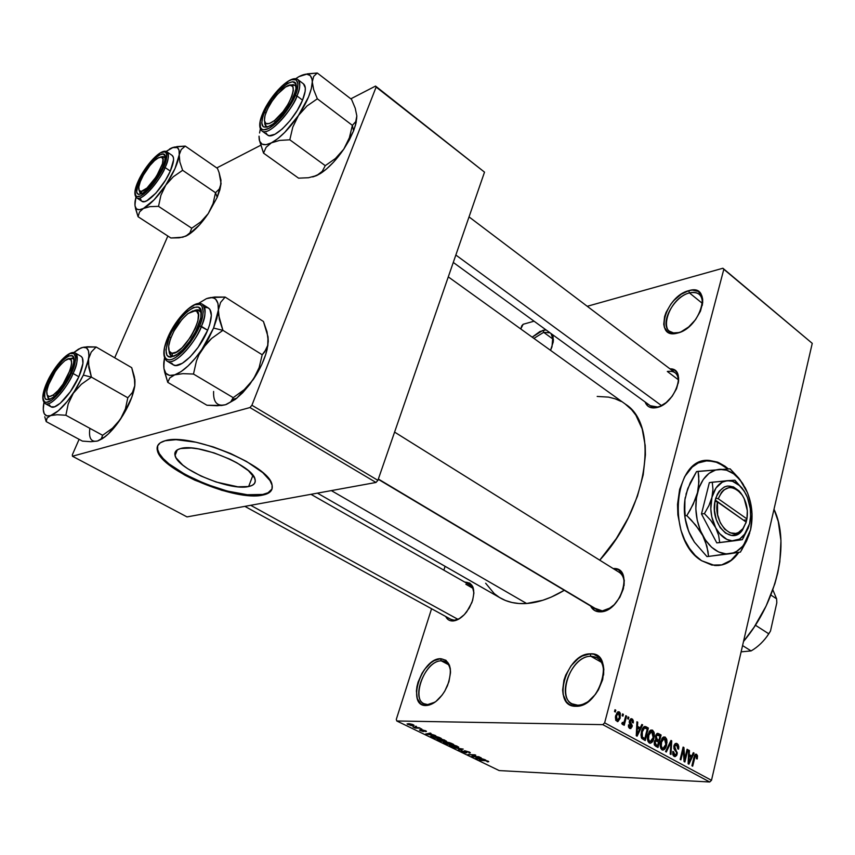 <?xml version="1.0" encoding="UTF-8"?>
<svg xmlns="http://www.w3.org/2000/svg" width="855" height="855" viewBox="0 0 855 855"><rect width="100%" height="100%" fill="white"/><g stroke="black" fill="none" stroke-linecap="round" stroke-linejoin="round"><path stroke-width="1.28" d="M590.891 656.287C568.351 655.753 554.339 705.984 577.627 705.183L575.875 706.273C550.951 707.085 565.999 653.327 590.11 653.851L590.891 656.287L601.46 662.304L590.891 656.287L597.089 657.773C602.08 660.958 604.239 666.74 603.577 675.119C604.132 663.085 599.9 656.811 590.891 656.287L590.11 653.851L593.755 654.225L599.74 657.89L603.235 664.976L603.854 669.497L602.668 679.597L598.436 689.814L595.369 694.442L587.941 701.816L579.808 705.781L575.875 706.273L572.241 705.749L569.045 704.221L566.405 701.784L563.146 694.549L562.643 690.049L563.958 680.142L565.711 675.097L571.087 665.756L578.279 658.521L582.223 656.052L590.11 653.851C615.589 651.435 600.798 707.587 575.875 706.273L577.627 705.183L572.123 703.825C555.654 696.13 571.824 655.667 590.891 656.287M689.451 292.934C667.637 297.914 656.234 338.794 678.699 332.574L677.224 333.161C653.177 339.798 665.425 296.033 688.767 290.679L689.451 292.934L702.489 303.472L689.451 292.934C693.49 291.886 696.75 292.346 699.23 294.312C701.934 296.653 702.949 300.319 702.308 305.31C702.981 295.306 698.685 291.181 689.451 292.934L688.767 290.679L692.293 290.091L698.225 291.405L701.891 295.862L702.66 299.079L702.682 302.809L700.448 311.188L695.521 319.685L688.67 326.952L680.997 331.858L677.224 333.161L670.544 333.29L667.883 332.103L664.431 327.497L663.747 324.269L664.592 316.564L666.077 312.374L670.886 304.113L674.029 300.34L681.243 294.195L688.767 290.679C713.241 282.845 701.303 328.16 677.224 333.161L678.699 332.574L673.516 332.905L669.444 331.206C659.109 324.205 673.676 296.439 689.451 292.934M543.673 332.339L533.894 338.388L543.673 332.339L553.431 339.424L543.673 332.339L550.054 332.83L543.673 332.339L543.032 330.308L543.673 332.339M532.184 337.159L543.032 330.308L545.992 329.87L539.965 331.484L532.184 337.159M441.287 660.872C423.343 660.338 409.053 705.311 427.671 704.563L425.95 705.535C406.029 706.294 421.365 658.158 440.56 658.703L441.287 660.872L448.426 664.624L441.287 660.872L445.391 661.791C448.394 663.469 450.093 666.729 450.521 671.56C449.762 664.538 446.684 660.979 441.287 660.872L440.56 658.703L445.947 660.284L449.441 665.19L450.307 668.696L450.51 672.725L448.918 681.756L444.921 690.851L442.195 694.976L435.826 701.56L429.114 705.086L423.086 705.065L420.639 703.708L417.293 698.61L416.406 691.043L416.93 686.693L418.063 682.183L422.007 673.323L424.657 669.315L430.835 662.849L434.137 660.648L440.56 658.703C450.617 660.37 452.904 669.412 447.432 685.817L444.643 691.321C438.872 700.384 432.641 705.119 425.95 705.535L427.671 704.563L424.037 703.718C410.325 697.969 425.683 660.252 441.287 660.872M707.619 460.556L717.879 462.555L727.594 468.807L724.997 466.199L718.414 462.48L708.154 460.482L698.214 462.972L692.197 467.097L684.695 476.609L679.639 489.413L677.523 504.375L677.865 514.892L680.986 530.399L684.684 539.943L689.483 548.386L695.211 555.397L701.602 560.709L714.695 565.486C724.313 566.01 732.35 561.649 738.806 552.383L731.559 560.249L722.165 564.888L711.884 565.08L701.602 560.709C665.767 539.9 673.366 455.576 709.714 460.492L717.495 462.117L724.463 466.274L714.748 461.476L704.851 460.792M248.634 486.538C230.102 491.283 177.519 469.32 175.04 455.501C174.185 452.081 176.034 449.773 180.587 448.544L191.392 447.999L198.36 448.896L214.049 452.883L229.888 459.188L237.049 462.897L248.42 470.678L254.512 477.881L255.292 480.927L254.534 483.438L252.278 485.33L248.634 486.538L237.85 486.805L216.155 482.028L201.043 476.075L187.918 468.839L182.724 465.056L176.055 457.853L174.88 454.71L175.243 452.038L177.167 449.954L180.587 448.544C198.2 442.805 253.454 465.89 255.079 479.399C255.934 483.075 253.796 485.448 248.634 486.538L252.92 475.327L248.634 486.538M157.705 445.637L157.683 449.933C161.51 469.844 236.001 500.934 262.784 494.436L262.517 495.13C235.745 501.618 161.232 470.528 157.395 450.638C156.166 445.84 158.72 442.548 165.058 440.763L160.238 442.837L157.598 445.883L157.202 449.751L160.708 456.741L172.261 467.279L185.022 475.23L194.897 480.211L221.755 490.3L237.498 494.072L247.084 495.43L255.527 495.793L265.381 494.425L269.71 492.256L271.986 489.146L272.104 485.213L269.998 480.563L262.784 472.655L246.507 461.444L230.658 453.535L213.269 446.919L196.009 442.227L176.012 439.684L165.058 440.763C189.949 432.235 269.945 465.633 272.018 484.871C273.247 490.204 270.084 493.634 262.517 495.13L262.784 494.436C267.69 493.485 270.779 491.657 272.05 488.953L268.053 492.758L262.784 494.436L247.341 494.735L227.387 491.091L205.724 484.037L185.3 474.536L169.001 463.891L163.198 458.59L159.297 453.577L157.491 449.046L157.705 445.637M656.148 407.685C650.559 408.594 646.882 406.691 645.108 401.968L648.026 406.211L650.324 407.44L656.148 407.685L659.44 406.681L666.173 402.577L672.19 396.26L676.562 388.715L678.592 381.127L678.614 377.686L676.7 372.214L674.841 370.375L669.946 368.836C687.762 368.206 674.916 404.928 656.148 407.685M595.016 608.322L602.315 610.898L600.638 611.849C595.999 612.02 592.643 610.064 590.581 605.981L594.749 610.577L600.638 611.849L602.315 610.898L596.651 609.604M465.152 582.127L469.833 583.121L472.911 586.925L473.905 592.996L472.633 600.413L469.267 608.012L464.351 614.606L458.643 619.159L453.043 620.976C449.645 621.115 447.208 619.619 445.712 616.487L448.415 619.811L450.553 620.762L453.043 620.976L454.689 620.121L453.043 620.976C457.682 620.516 462.234 617.47 466.702 611.859L471.885 602.561C475.775 589.587 473.531 582.779 465.152 582.127L465.152 582.127M428.857 705.161L427.671 704.563L428.857 705.161M465.857 584.264L472.794 588.219L465.857 584.264M454.689 620.121L459.616 618.571L454.689 620.121L455.459 620.538L450.874 619.319M667.317 371.465L678.432 379.834L667.317 371.465C675.161 370.375 678.827 374.255 678.304 383.104C678.849 378.37 677.791 374.918 675.151 372.769L469.032 216.903M657.677 407.001L661.204 405.869L657.677 407.001L650.26 405.719M743.497 641.517C777.644 600.915 790.127 542.743 773.999 509.238L778.253 521.497L780.957 540.606L779.835 561.671L777.815 572.668L774.844 583.805L766.133 605.992L754.089 627.228L743.497 641.517M331.345 490.61L526.637 603.502C538.479 602.625 551.037 598.233 564.3 590.303L551.304 597.068L542.818 600.263L526.637 603.502L331.345 490.61M625.048 403.881L631.631 409.716L635.885 415.22L642.158 428.836L645.204 445.508L645.418 454.817L643.195 474.878L637.445 496.167L628.361 517.713L616.327 538.543L599.74 560.164C648.176 507.453 659.419 425.298 625.614 404.287L448.277 276.881M723.811 269.293L604.645 722.838L711.499 780.316L812.25 343.347L722.892 268.246L812.25 343.347L722.892 268.246L587.246 306.293L722.892 268.246L723.811 269.293L604.645 722.838L602.807 724.645L709.714 781.994L499.181 770.579L396.784 720.979L602.807 724.645L604.645 722.838L711.499 780.316L812.25 343.347L723.811 269.293M622.119 715.71L622.59 713.904L623.391 714.342L622.921 716.148L622.119 715.71L622.921 716.148L623.391 714.342L622.59 713.904L622.119 715.71M624.567 720.423L625.796 715.667L626.587 716.105L624.225 725.297L623.423 724.858L623.797 723.394L622.632 724.57L621.788 723.597L622.355 722.4L623.69 722.614L624.567 720.423L623.926 722.219L623.06 722.945L622.355 722.4L621.788 723.597L622.59 724.559L623.797 723.394L623.423 724.858L624.225 725.297L626.587 716.105L625.796 715.667L624.567 720.423M627.613 718.713L628.072 716.918L628.874 717.345L628.404 719.151L627.613 718.713L628.404 719.151L628.874 717.345L628.072 716.918L627.613 718.713M629.408 720.829L631.257 718.692L632.647 719.344L633.32 720.829L633.266 722.924L632.433 722.657L631.931 720.359L630.349 720.754L630.253 721.983L632.283 725.66L630.819 728.62L629.333 728.214L628.425 726.483L628.511 724.816L629.355 725.083L629.996 727.124L631.353 726.333L629.365 723.041L629.408 720.829L631.311 726.558L629.996 727.124L629.355 725.083L628.511 724.816L629.686 728.449L632.155 726.803L630.263 721.043L631.695 720.209L632.433 722.657L633.266 722.924L632.091 718.927L630.573 718.905L632.091 718.927L631.471 718.702L629.408 720.829M640.203 727.829L641.838 724.452L642.661 724.901L637.082 736.187L636.248 735.728L636.922 721.759L637.745 722.219L637.477 726.344L640.203 727.829L637.477 726.344L637.745 722.219L636.922 721.759L636.248 735.728L637.082 736.187L642.661 724.901L641.838 724.452L640.203 727.829L636.633 727.765L640.203 727.829M652.515 730.127L654.043 732.286L654.332 735.685L651.97 742.332L650.441 743.209L648.945 742.728L647.438 738.111L649.18 731.656L650.751 730.063L652.515 730.127L649.811 730.811L647.908 734.883C646.914 738.293 647.374 740.986 649.308 742.974L649.96 743.198C652.034 742.835 653.359 741.103 653.957 738.004L654.257 733.301L653.316 733.28L654.257 733.301L652.515 730.127L650.719 730.085L652.515 730.127M665.179 737.063L666.686 739.212L666.986 742.589L664.666 749.204L663.149 750.081L661.685 749.611L660.199 745.026L661.898 738.602L663.448 737.021L665.179 737.063L662.518 737.769L660.648 741.819C659.675 745.207 660.135 747.879 662.037 749.846L662.678 750.07C664.72 749.707 666.034 747.986 666.611 744.887L666.9 740.216L665.97 740.195L666.9 740.216L665.179 737.063L663.437 737.021L665.179 737.063M696.547 754.26L697.53 755.959L697.242 758.951L696.462 758.716L696.419 755.884L695.243 756.002L692.668 766.208L691.919 765.802L694.794 754.901L696.547 754.26L693.897 757.445L691.919 765.802L692.668 766.208L695.158 756.162L696.173 755.67L696.462 758.716L697.242 758.951L697.498 755.756L696.237 755.713L697.498 755.756L696.547 754.26L695.446 754.217L696.547 754.26M724.997 466.199L728.236 468.818L724.997 466.199M691.802 755.991L693.309 752.667L694.089 753.095L688.906 764.178L688.125 763.75L688.67 750.124L689.451 750.551L689.226 754.58L691.802 755.991L689.226 754.58L689.451 750.551L688.67 750.124L688.125 763.75L688.906 764.178L694.089 753.095L693.309 752.667L691.802 755.991L688.446 755.863L691.802 755.991M684.716 759.122L687.078 749.247L687.826 749.653L684.876 761.997L684.075 761.57L683.284 749.931L680.901 759.849L680.153 759.443L683.113 747.078L683.925 747.527L684.716 759.122L683.925 747.527L683.113 747.078L680.153 759.443L680.901 759.849L683.284 749.931L684.075 761.57L684.876 761.997L687.826 749.653L687.078 749.247L684.716 759.122L683.904 759.09L684.716 759.122M673.879 745.902L675.151 743.668L676.626 743.401L678.079 744.459L678.817 746.8L678.603 749.151L677.812 748.895L677.053 745.271L675.771 744.833L674.777 745.87L674.67 747.858L677.32 752.881L676.711 755.393L675.097 756.643L673.708 756.087L672.735 754.409L672.789 751.449L673.58 751.695L673.622 753.907L674.638 755.008L675.803 754.869L676.476 753.373L676.284 751.866L673.932 748.713L673.879 745.902L674.317 749.482L676.476 752.315L676.401 753.715L675.001 755.115L673.58 751.695L672.789 751.449L674.168 756.397L674.819 756.632L677.149 754.163L674.648 746.297L676.7 745.015L677.812 748.895L678.603 749.151L677.117 743.604L675.322 743.551L677.117 743.604L676.358 743.337L673.879 745.902M665.553 751.566L670.993 740.43L671.731 740.847L670.972 754.484L670.181 754.057L671.057 742.108L666.355 751.994L665.553 751.566L666.355 751.994L671.057 742.108L670.181 754.057L670.972 754.484L671.731 740.847L670.993 740.43L665.553 751.566M655.443 736.07L657.42 733.355L661.086 735.001L658.008 747.484L654.246 744.513L654.353 741.509L655.732 739.714L655.443 736.07L655.732 739.714L654.246 741.884L655.603 746.191L658.008 747.484L661.086 735.001L658.703 733.697L656.736 733.654L658.703 733.697L657.784 733.366L655.443 736.07M641.507 731.495L644.125 726.622L648.357 728.033L645.215 740.58L641.827 738.485L640.983 735.097L641.507 731.495L641.827 738.485L645.215 740.58L648.357 728.033L646.07 726.771L643.943 726.739L645.151 726.451C643.259 726.889 642.052 728.578 641.507 731.495M615.728 715.528L618.037 711.755L619.383 711.969L620.335 713.294L620.142 718.275L617.941 721.567L615.824 720.423L615.408 717.153L615.728 715.528L617.289 721.62L620.249 717.879L619.244 711.884L617.77 711.873L619.244 711.884L615.728 715.528M614.51 711.552L614.991 709.746L615.792 710.184L615.322 711.991L614.51 711.552L615.322 711.991L615.792 710.184L614.991 709.746L614.51 711.552M437.023 739.158L441.266 741.2L446.46 741.296L442.559 739.383L437.023 739.158M449.303 745.111L453.492 747.131L458.665 747.334L454.849 745.368L449.292 745.122M521.785 325.787L520.77 328.961L523.153 324.269L534.076 321.202L523.153 324.269L521.785 325.787M445.092 566.32L443.863 570.178L445.092 566.32M431.572 608.739L396.293 719.397L396.784 720.979L602.807 724.645L709.714 781.994L711.499 780.316L709.714 781.994L499.181 770.579L396.784 720.979L396.293 719.397L431.572 608.739M416.417 726.323L415.412 726.301L416.417 726.323M421.707 728.898L420.703 728.877L421.707 728.898M434.992 735.364L429.595 733.708L431.038 733.44L430.247 733.056L425.63 734.039L435.794 735.749L429.595 733.708L431.038 733.44L430.247 733.056L425.63 734.039L434.992 735.364M469.235 751.973L464.415 750.786L465.868 752.368L465.12 752.464L461.037 750.979L465.676 752.806L466.862 752.635L465.366 751.139L468.508 751.994L469.245 753.063L470.336 752.827L469.481 752.101L464.874 750.776L464.083 751.021L465.377 752.475L461.967 750.754L461.048 751.043L462.053 751.737L466.082 752.838L466.851 752.592L465.622 751.139L468.326 751.908L469.245 753.063L470.325 752.742L469.235 751.973M484.935 759.657L479.666 758.043L481.183 757.829L480.425 757.466L475.583 758.257L485.693 760.031L479.666 758.043L481.183 757.829L480.425 757.466L475.583 758.257L476.342 758.631L484.935 759.657M488.761 761.698L485.929 760.469L479.26 760.042L486.271 760.779L487.681 761.837L488.761 761.698L488.141 761.174L484.112 760.266L479.976 760.394L485.95 760.715L487.457 761.826L488.761 761.698M478.864 756.707L473.146 756.451L475.797 755.211L475.017 754.826L467.877 754.527L474.322 755.125L471.671 756.365L472.452 756.739L479.591 757.06L473.146 756.451L475.797 755.211L475.017 754.826L467.877 754.527L474.322 755.125L471.671 756.365L472.452 756.739L478.864 756.707M463.239 749.098L453.802 747.698L462.801 749.269L458.259 749.856L459.028 750.23L463.239 749.098L453.802 747.698L462.801 749.269L458.259 749.856L459.028 750.23L463.239 749.098M451.312 743.305L447.389 742.151L443.189 742.343L446.534 744.171L453.631 744.427L446.951 742.119L443.937 742.119L443.2 742.375L446.534 744.171L453.631 744.427L451.312 743.305M439.085 737.352L434.629 736.027L430.738 736.187L434.233 738.207L441.298 738.431L432.641 735.856L430.749 736.294L434.233 738.207L441.298 738.431L439.085 737.352M425.63 730.769L421.622 729.849L422.509 731.132L419.495 729.935L422.862 731.452L424.08 731.388L422.808 730.213L425.843 731.634L426.132 731.036L422.113 729.817L421.472 730.01L422.669 731.143L420.04 729.817L419.484 730.042L420.361 730.651L423.535 731.517L424.08 731.324L422.744 730.277L425.843 731.634L426.485 731.356L425.63 730.769M419.506 727.829L412.922 726.91L415.167 728.086L420.275 728.204L412.922 726.91L415.167 728.086L419.506 727.829M413.243 724.741L407.087 723.875L411.095 725.585L413.863 725.66L413.243 724.741L407.098 723.993L412.751 725.735L414.098 725.361L413.243 724.741M167.858 236.033L114.698 357.785L167.858 236.033M79.098 439.32L72.344 454.796L72.44 456.228L249.949 407.546L375.986 482.466L187.01 516.912L72.44 456.228L249.949 407.546L251.915 405.249L377.899 480.339L484.518 172.144L376.125 87.071L251.915 405.249L376.125 87.071L375.548 86.077L484.518 172.144L375.548 86.077L350.817 98.827L375.548 86.077L484.518 172.144L377.899 480.339L251.915 405.249L249.949 407.546L375.986 482.466L377.899 480.339L375.986 482.466L187.01 516.912L72.44 456.228L72.344 454.796L79.098 439.32M216.764 167.933L260.551 145.361L216.764 167.933M317.419 493.143L500.346 597.987C507.817 602.315 516.58 604.154 526.637 603.502L519.103 603.523L512.038 602.519L505.497 600.499L499.544 597.506L494.233 593.594L485.651 583.228M552.971 334.946L553.27 341.872L550.535 350.347L551.988 346.82L552.971 334.946M613.206 568.575L618.325 569.676L622.526 573.855L624.31 580.577L623.37 588.806L619.843 597.292L614.253 604.667L607.499 609.775L600.638 611.849C621.478 611.582 634.207 566.683 613.206 568.575M597.185 396.442L608.621 397.126L615.151 398.815L621.211 401.487M619.298 572.38C623.017 574.934 624.599 579.38 624.032 585.696C624.599 579.305 622.985 574.849 619.191 572.316M610.716 607.745L602.315 610.898L610.716 607.745M310.985 494.318L470.015 585.098L472.73 588.101L473.905 592.889L472.708 588.058L469.951 585.066M590.196 700.01C585.942 703.43 581.753 705.151 577.627 705.183C581.753 705.151 585.942 703.43 590.196 700.01M680.975 331.868L678.699 332.574L680.975 331.868M550.951 333.482L553.452 340.311L550.951 333.482M435.024 702.147L427.671 704.563L435.024 702.147M718.382 565.497C726.258 564.567 732.885 560.228 738.239 552.48L731.025 560.292L721.631 564.941M487.703 760.982L487.457 761.826L487.703 760.982M481.087 759.101L476.652 758.449L479.206 757.658L481.087 759.101L476.652 758.449L479.078 758.118L481.087 759.101M472.697 755.884L472.452 756.739L472.697 755.884M473.403 755.553L473.146 756.451L473.403 755.553M469.523 752.122L469.245 753.063L469.523 752.122M466.296 752.101L466.082 752.838L466.296 752.101M456.955 747.601L458.708 747.11L454.433 745.271L449.292 745.293L456.955 747.601M456.217 747.238L451.184 746.105L450.393 745.517L450.713 744.812L456.912 746.02L457.607 746.885L455.715 747.217L450.403 745.389L455.523 745.806L457.596 746.875L456.217 747.238M446.631 743.839L444.322 742.621L446.481 742.856L446.695 742.119L446.481 742.856L448.725 743.914L444.215 743.048L445.145 742.514L448.822 743.594L446.609 743.839M452.049 744.032L449.559 743.946L447.154 742.653L449.677 742.632L452.049 744.032L447.507 742.931L448.544 742.589L452.049 744.032M444.718 741.659L446.449 741.157L442.131 739.286L437.023 739.329L444.718 741.659M438.241 739.714L438.444 738.838L439.673 738.891L444.643 740.045L445.348 740.932L438.936 740.152L438.294 739.319L440.592 739.276L445.348 740.922L442.356 741.157L438.262 739.746M431.273 735.909L431.059 736.615L431.273 735.909M439.716 738.036L434.308 737.876L431.893 736.54L435.494 736.176L439.716 738.036L434.308 737.876L431.903 736.422L435.783 736.486L439.716 738.036M426.613 733.825L426.431 734.424L426.613 733.825M429.755 733.152L429.595 733.708L429.755 733.152M431.144 734.83L426.698 734.221L429.189 733.28L431.144 734.83L426.698 734.221L429.028 733.804L431.144 734.83M426.047 730.982L425.843 731.634L426.047 730.982M423.706 730.982L423.535 731.517L423.706 730.982M420.542 730.042L420.361 730.651L420.542 730.042M423.011 730.501L422.851 731.036L423.011 730.501M422.509 729.849L422.263 730.619L422.509 729.849M408.273 723.629L407.953 724.634L408.273 723.629M411.971 725.361L408.177 724.26L409.31 723.683L412.57 724.452L413.008 725.093L411.971 725.361L408.166 724.196L411.832 724.452L413.018 725.168L411.971 725.361M694.26 756.13L695.158 756.162L694.26 756.13M693.833 757.722L694.666 757.754L693.833 757.722M693.138 753.063L694.089 753.095L693.138 753.063M688.66 750.53L689.451 750.551L688.66 750.53M688.499 754.559L689.226 754.58L688.499 754.559M691.203 757.284L688.168 762.628L688.767 762.649L688.948 759.881L688.275 759.86L688.948 759.881L689.13 756.162L688.435 756.13L691.203 757.284L689.13 756.162L688.767 762.649L691.203 757.284M686.982 749.632L687.826 749.653L686.982 749.632M682.44 749.91L683.284 749.931L682.44 749.91M683.017 747.494L683.925 747.527L683.017 747.494M673.804 746.265L674.648 746.297L673.804 746.265M674.413 749.611L675.963 749.664L674.413 749.611M676.273 754.131L677.149 754.163L676.273 754.131M672.735 751.673L673.58 751.695L672.735 751.673M672.885 754.88L674.499 754.933L672.885 754.88M670.801 740.815L671.731 740.847L670.801 740.815M670.181 742.087L671.057 742.108L670.181 742.087M669.315 743.861L670.245 743.882L669.315 743.861M665.746 744.865L666.611 744.887L665.853 744.459L662.892 748.553L660.744 748.328L662.39 748.382L661.043 745.271L660.199 745.25L661.043 745.271L661.417 742.279L660.552 742.258L661.417 742.279L664.346 738.357L665.853 744.459L665.885 739.917L663.95 738.357L661.631 741.467L661.246 746.704L662.091 748.178L663.598 748.467L665.746 744.876M657.848 734.926L661.086 735.001L657.848 734.926M658.521 741.873L657.591 745.603L654.748 745.517L657.591 745.603L654.342 744.812L656.245 744.876L655.08 742.097L654.203 742.076L656.223 740.761L654.695 740.719L658.521 741.873L656.095 740.761L655.08 742.097L655.24 744.117L657.591 745.603L658.521 741.873M659.953 736.037L658.874 740.409L654.973 740.302L658.874 740.409L655.625 739.532L657.356 739.586L656.213 736.486L655.347 736.465L656.213 736.486L657.484 734.862L655.87 734.83L659.953 736.037L657.484 734.862L656.213 736.486L656.448 738.859L658.874 740.409L659.953 736.037M653.07 737.983L653.957 738.004L653.177 737.566L650.185 741.68L648.005 741.456L649.661 741.499L648.304 738.367L647.438 738.346L648.304 738.367L648.678 735.353L647.801 735.332L648.678 735.353L651.66 731.41L653.177 737.566L653.22 732.992L652.29 731.666L650.965 731.495L648.913 734.531L648.507 739.81L649.511 741.403L650.89 741.584L653.07 737.983M642.917 727.915L644.606 727.979M647.214 729.069L644.798 738.677L641.934 738.602L644.798 738.677L641.464 737.876L643.409 737.929L641.175 737.042L642.351 737.074L642.287 731.944L641.4 731.923L642.287 731.944L643.377 729.048L642.329 729.026L644.948 727.979L647.214 729.069L644.488 728L642.287 731.944L642.201 736.807L644.798 738.677L647.214 729.069M641.624 724.89L642.661 724.901L641.624 724.89M636.9 722.197L637.745 722.219L636.9 722.197M636.697 726.333L637.477 726.344L636.697 726.333M639.572 729.155L636.932 734.616L636.302 734.595L636.932 734.616L637.146 731.773L636.441 731.762L637.146 731.773L637.37 727.958L636.622 727.947L639.572 729.155L637.37 727.958L636.932 734.616L639.572 729.155M629.355 721.022L630.263 721.043L629.355 721.022M629.237 721.962L630.253 721.983L629.237 721.962M629.323 722.892L630.905 722.913L629.323 722.892M631.236 726.782L632.155 726.803L631.236 726.782M628.478 725.072L629.355 725.083L628.478 725.072M628.575 727.092L629.996 727.124L628.575 727.092M627.965 717.334L628.874 717.345L627.965 717.334M625.678 716.095L626.587 716.105L625.678 716.095M621.895 723.362L623.797 723.394L621.895 723.362M622.13 722.87L622.889 722.881L622.13 722.87M622.472 714.331L623.391 714.342L622.472 714.331M619.319 717.869L620.249 717.879L619.319 717.869M619.437 717.441L617.406 720.231L615.686 720.102L617.128 720.124L616.562 715.87L615.643 715.859L616.562 715.87L618.592 713.091L619.437 717.441L619.512 713.957L618.069 713.188L616.562 715.87L616.487 719.365L617.941 720.134L619.437 717.441M614.873 710.174L615.792 710.184L614.873 710.174M218.495 314.587L218.388 309.938L213.568 328.085L222.92 330.34L219.382 319.588L218.388 309.938L220.558 302.446L225.143 297.07L263.436 321.48L267.027 331.836L268.256 341.348L267.722 345.42L264.558 352.078L262.196 354.761L222.92 330.34L218.495 314.587M169.076 350.913C169.311 354.825 170.979 356.61 174.089 356.289L171.235 355.798L169.076 350.913C169.247 354.162 170.455 355.958 172.699 356.3L174.089 356.289L171.235 355.798L169.076 350.913M169.301 337.084L170.968 337.49L169.301 337.084L171.577 332.242L180.662 318.381L187.469 311.37L193.722 307.394L198.478 307.095L201 310.589L200.85 317.397L198.018 326.503C192.984 337.885 186.529 346.852 178.663 353.425C166.116 360.874 162.995 355.424 169.301 337.084C179.422 311.541 206.215 294.793 200.701 318.156L195.699 331.484L189.746 341.327L182.82 349.684L176.034 355.252L170.455 357.198L168.392 356.706L166.907 355.263L165.913 349.823L169.301 337.084M171.716 363.215L173.437 364.903L175.831 365.491L182.297 363.311L190.141 356.93L198.146 347.312L207.658 330.222L199.61 325.915C196.725 334.091 183.889 354.611 171.908 359.41C160.687 362.531 163.85 345.922 167.804 337.629L164.598 347.547L164.042 351.736L164.213 355.199L165.133 357.775L166.757 359.378L169.044 359.934L171.908 359.41L175.232 357.807L182.746 351.629L190.43 342.363L199.61 325.915L202.753 315.816L203.212 311.648L201.844 305.855L200.091 304.433L194.812 304.775L187.897 309.189L176.718 321.747L167.804 337.629C170.754 329.667 182.842 310.13 194.812 304.775C206.237 300.907 203.704 317.248 199.61 325.915L201.406 326.354C205.734 317.28 206.108 309.938 202.517 304.316C206.322 307.405 205.948 314.747 201.406 326.354L207.658 330.222C212.168 318.626 212.51 311.284 208.673 308.185L208.577 308.121M164.384 359.068L163.861 362.007C162.974 372.737 166.586 377.023 174.698 374.864C183.333 371.604 192.578 362.883 202.432 348.701L195.41 358.085L188.1 365.908L181.036 371.636L174.698 374.864L182.959 373.646L193.487 374.052L196.436 361.002L198.98 354.718L213.568 328.085L208.631 338.452L202.432 348.701L211.613 338.43L222.92 330.34L213.568 328.085L216.892 318.349L218.388 309.938C218.741 299.507 214.755 295.745 206.45 298.651L198.403 303.482L206.45 298.651L211.751 297.636L213.91 298.117L215.695 299.25L217.961 303.429L218.388 309.938L220.558 302.446L225.143 297.07L263.436 321.48L268.01 336.731L267.722 345.42L266.45 348.99L262.196 354.761L259.151 367.575L253.23 379.588C260.091 369.264 264.719 359.26 267.091 349.556L268.256 341.348L268.032 336.955L267.893 345.335L265.745 354.419L261.812 364.433L256.393 374.64L249.094 384.889L244.263 389.656L233.212 397.661L193.487 374.052L196.436 361.002L198.98 354.718L206.664 343.283L211.613 338.43L222.92 330.34L262.196 354.761L259.151 367.575L256.618 373.721L249.852 384.312L242.681 392.744L235.414 399.317L226.308 404.49L236.814 398.206L253.23 379.588L244.263 389.656L233.212 397.661L230.711 401.914L225.431 404.757L221.595 405.494L206.931 405.238L167.751 382.356L169.75 377.953L174.698 374.864L182.959 373.646L193.487 374.052L233.212 397.661L230.711 401.914L225.431 404.757L217.149 405.762L206.931 405.238L167.751 382.356L169.75 377.953L174.698 374.864L169.536 375.42L165.881 373.304L163.957 368.719L163.861 362.018M164.513 371.626L167.751 382.356L164.149 369.617M210.234 297.583L225.143 297.07L214.701 297.016L208.139 298.085M163.861 362.007L164.513 357.882L163.797 366.613M167.666 337.971L167.633 337.907C162.803 349.695 162.6 357.422 167.024 361.099C176.643 366.71 199.012 336.101 201.406 326.354C193.497 346.275 173.565 366.229 167.024 361.099L173.287 364.818C179.892 369.969 199.824 350.112 207.658 330.222L209.646 324.729L211.335 315.367L209.87 309.318L208.022 307.832L205.531 307.447M194.171 310.632L199.621 310.386L201.267 312.652C200.156 309.756 197.794 309.083 194.171 310.632L197.783 309.82L194.929 310.611C208.16 310.194 183.601 355.862 171.908 353.254L172.699 356.3L171.908 353.254L169.194 351.181L168.659 346.211L170.359 339.125L174.014 330.981L181.912 319.439L187.673 313.828L192.824 310.899L196.607 311.145L198.413 314.555L197.943 320.668L195.229 328.544L190.686 336.977L182.062 347.761L176.419 352.068L171.908 353.254C168.969 352.688 167.986 349.652 168.959 344.148C172.208 331.932 178.61 321.704 188.143 313.464L197.783 309.82L199.621 310.386L201.267 312.652L197.783 309.82L194.171 310.632M213.611 391.462C213.141 402.181 217.085 406.617 225.431 404.757L225.442 404.757M378.359 479.035L598.65 610.491L378.359 479.035M296.119 87.007C295.328 84.752 293.457 84.153 290.518 85.233L295.028 85.329L296.119 87.007C295.328 84.752 293.457 84.153 290.518 85.233L295.028 85.329L296.119 87.007M274.508 120.534L275.289 122.18L274.508 120.534L283.048 111.663L288.124 104.139L291.758 96.69L293.383 90.48L292.773 86.473L290.048 85.244L285.645 86.943C301.056 76.565 290.753 108.361 274.508 120.534C266.728 125.984 263.479 124.648 264.761 116.537C267.882 106.18 273.974 96.946 283.016 88.824L285.623 86.954L277.426 94.253L272.061 101.2L267.711 108.66L265.029 115.511L264.409 120.747L265.969 123.569L269.507 123.505L274.508 120.534M455.843 255.036L661.588 405.655L455.843 255.036M268.085 126.871L266.119 126.284L264.687 121.998C264.623 125.183 265.755 126.807 268.085 126.871L266.119 126.284L264.687 121.998C264.623 125.183 265.755 126.807 268.085 126.871M54.175 396.56L53.373 394.86C48.553 397.938 46.373 396.656 46.833 391.013C49.611 379.128 55.628 369.029 64.862 360.725L60.213 365.064L55.425 371.294L48.169 385.541L46.779 391.462L47.271 395.331L49.579 396.538L53.373 394.86L58.097 390.511L63.003 384.173L70.367 369.627L71.681 363.696L71.083 359.944L68.678 358.918L65.012 360.618C79.462 349.545 67.481 385.466 53.373 394.86L54.175 396.56M47.303 395.395L48.169 398.302L50.36 399.2L48.863 398.9L47.303 395.395L48.169 398.302L50.36 399.2L48.863 398.9L47.303 395.395M458.13 619.437L250.707 505.305L458.13 619.437M69.084 358.886L73.017 358.48L74 359.56L72.109 358.17L69.084 358.886L73.017 358.48L74 359.56L72.109 358.17L69.084 358.886M162.717 156.572L160.345 157.085C170.711 154.605 150.395 191.199 141.235 191.392L139.13 190.398L138.809 186.956L140.306 181.613L143.383 175.179L149.882 165.581L154.552 160.601L158.677 157.641L161.648 157.181L162.974 159.319L162.45 163.765L156.38 176.6L147.007 188.025L141.235 191.392L141.845 193.754L141.235 191.392C139.183 191.531 138.392 189.96 138.852 186.668C139.867 178.599 150.726 162.183 157.673 158.196L162.717 156.572L165.261 157.726L162.717 156.572L164.566 156.893L165.261 157.726L162.183 156.689M139.151 190.43L141.353 193.989L140.273 193.636L139.151 190.43L141.353 193.989L140.273 193.636L139.151 190.43M766.828 636.665L770.494 631.043L776.81 602.796L776.629 598.863L772.835 589.843L776.629 598.863L770.9 595.037L776.629 598.863L776.81 602.796L770.494 631.043L768.795 633.822L755.403 625.208L768.795 633.822C763.932 641.207 758.032 646.914 751.096 650.922L741.114 651.852L751.096 650.922C758.032 646.914 763.932 641.207 768.795 633.822L766.807 636.697M742.567 645.578L751.096 650.922L742.567 645.578M259.172 139.237L263.532 153.131L266.108 147.306L271.377 142.849L279.617 140.412L289.813 139.803L325.263 165.656L322.239 171.342L316.703 175.553L320.988 173.148C328.844 167.847 336.443 159.864 343.763 149.198L349.342 139.953L353.564 130.911L352.388 125.364L317.344 98.806L352.388 125.364L355.723 121.624L356.834 115.949L356.108 122.714L353.564 130.911L355.68 124.499L356.834 115.949L355.231 108.222L351.555 99.394L317.28 73.006L351.555 99.394L355.231 108.222L356.834 115.949L356.61 119.048L355.723 121.624L352.388 125.364L349.374 137.773L343.763 149.198L353.564 130.911L352.388 125.364L349.374 137.773L343.763 149.198L335.438 158.506L325.263 165.656L289.813 139.803L292.763 127.192L298.438 115.5L306.945 106.02L317.344 98.806L313.689 89.69L312.267 81.898L313.678 76.394L317.28 73.006L305.321 74.257M259.578 132.985L260.348 128.881L259.578 132.985M264.345 112.411C273.408 89.433 301.238 69.715 295.531 90.876L291.608 100.847L286.104 109.889L279.478 118.097L272.798 124.178L267.081 127.203L263.222 126.743L261.748 122.938L262.859 116.408L266.365 108.136L271.708 99.351L278.142 91.335L287.718 83.266L292.688 81.727L295.595 83.662L295.948 88.824L293.65 96.455C287.857 109.034 280.397 118.621 271.292 125.215C261.812 130.013 259.503 125.749 264.345 112.411L265.926 112.753L264.345 112.411M298 79.697L298.064 79.739C300.671 82.144 300.308 87.541 296.963 95.942L295.274 95.578C298.908 87.926 300.351 74.919 288.68 81.001C276.518 88.343 265.296 106.426 262.806 113.245L260.198 121.602L260.38 127.448L261.545 129.126L263.372 129.875L268.769 128.453L275.78 123.323L283.315 115.243L293.009 100.441L296.899 91.079L297.978 83.854L296.129 79.857L291.673 79.665L288.68 81.001L281.744 86.237L274.434 94.178L267.797 103.637L262.603 113.608C259.022 122.222 258.787 128.015 261.919 130.954L267.497 134.994C273.183 140.669 295.178 119.016 302.542 100.131L296.963 95.942C289.535 114.837 267.551 136.597 261.919 130.954C270.052 137.334 295.477 104.652 296.963 95.942L295.274 95.578C292.87 102.515 280.985 121.485 268.769 128.453C257.237 133.946 259.289 120.587 262.806 113.245L262.624 113.694M259.247 139.846L263.532 153.131L298.566 178.161L263.532 153.131L266.108 147.306L271.377 142.849L266.012 144.698L262.025 144.121L259.664 141.203L259.044 136.169C258.937 144.495 263.051 146.718 271.377 142.849L279.617 140.412L289.813 139.803L292.763 127.192L298.438 115.5L284.736 132.397L277.768 138.66L271.377 142.849C280.173 137.997 289.193 128.881 298.438 115.5L306.945 106.02L317.344 98.806L313.689 89.69L312.267 81.898L311.316 88.653L308.559 96.914L298.438 115.5C307.287 101.937 311.893 90.737 312.267 81.898L313.678 76.394L317.28 73.006L307.169 73.872M302.766 74.973L298.972 76.619L306.731 74.182L310.226 75.539L312.043 79.237L312.267 81.898C311.883 73.925 307.447 72.162 298.972 76.619L297.903 77.271M316.703 175.553L308.484 177.733L298.566 178.161L308.484 177.733L316.703 175.553L312.727 176.942L319.845 173.864L326.653 168.852L333.739 161.969L343.763 149.198L335.438 158.506L325.263 165.656L322.239 171.342L316.703 175.553M295.552 78.788L298.972 76.619L295.552 78.788M266.161 133.134L267.391 134.898L269.314 135.699L274.957 134.256L282.268 128.955L290.123 120.576L297.262 110.434L302.542 100.131L305.149 91.325L305.299 87.926L303.472 83.854M298.064 79.739C300.511 83.843 300.148 89.241 296.963 95.942L302.542 100.131C305.866 91.752 306.208 86.344 303.568 83.929L298.064 79.739C291.085 73.648 270.308 94.969 262.731 113.298M88.322 363.086L88.578 358.897L83.363 375.121L91.421 377.13L88.802 367.575L88.578 358.897L91.261 352.046L96.145 347.002L131.713 367.682L134.962 381.319L134.844 385.477L132.45 392.434L127.812 397.778L91.421 377.13L88.322 363.086M48.308 381.661L49.547 381.971L48.308 381.661L50.424 377.365L58.364 365.213L64.007 359.185L68.956 355.915L72.461 355.915L73.979 359.239L73.231 365.427L70.302 373.55C65.183 384.355 59.294 392.434 52.657 397.767C43.626 402.652 42.173 397.286 48.308 381.661C57.093 361.291 76.48 346.275 73.851 362.285L70.302 373.55L65.653 382.356L59.989 390.436L54.218 396.528L49.248 399.68L45.839 399.445L44.888 398.067L44.642 393.076L48.308 381.661M81.043 356.321L82.411 357.871L82.924 363.45L78.852 376.756C71.564 393.695 55.938 410.411 50.979 406.777L54.538 406.82L60.288 403.218L70.313 391.772L78.852 376.756L73.07 373.485C77.399 364.85 78.179 358.053 75.411 353.083L75.411 353.083C78.542 355.616 77.762 362.424 73.07 373.485L78.852 376.756C83.512 365.705 84.26 358.897 81.097 356.353L75.411 353.083C69.255 349.15 54.485 365.662 47.111 382.1C50.05 374.971 60.748 357.796 70.003 353.585C78.713 350.71 75.315 365.448 71.521 373.101L73.07 373.485C65.739 390.457 50.114 407.226 45.197 403.624C52.55 407.375 70.377 381.918 73.07 373.485L71.521 373.101L75.486 360.329L75.582 357.24L73.893 353.575L70.003 353.585L61.442 360.233L52.198 372.609L45.262 386.674L42.91 397.874L44.396 401.797L46.031 402.406L50.755 400.771L53.673 398.58L60.074 391.836L66.359 382.869L71.521 373.101C68.646 380.368 57.403 398.302 48.169 402.064C39.651 404.362 43.477 389.431 47.153 382.078L47.153 382.078M134.898 379.513L134.844 385.477L131.82 397.201L123.12 415.07L116.729 424.037L112.465 428.216L102.621 435.291L65.878 415.252L68.208 403.934L73.316 393.236L81.375 384.258L91.421 377.13L127.812 397.778L125.407 408.925L120.352 419.399L108.371 433.891L102.6 438.54L98.079 440.838M89.839 428.547C88.578 438.22 91.143 442.377 97.534 441.009L90.919 441.704L82.411 441.105L46.191 421.601L47.078 418.031L50.605 415.583L57.189 414.728L65.878 415.252L102.621 435.291L101.339 438.743L97.534 441.009L90.919 441.704L82.411 441.105L46.191 421.601L47.078 418.031L50.605 415.583L46.758 415.851L44.257 413.767L43.252 409.524L43.958 402.523M44.749 416.77L46.191 421.601L44.749 416.77M98.09 440.827L104.363 437.3C109.675 433.229 115.008 427.265 120.352 419.399C128.325 407.194 133.134 396.036 134.78 385.915L134.395 376.927L131.713 367.682L96.145 347.002L87.499 346.756L81.984 347.579M83.876 347.141L96.145 347.002L91.261 352.046L88.578 358.897C89.818 349.417 87.263 345.762 80.915 347.942L73.765 352.57L78.542 349.107L83.042 347.344L86.419 347.878L88.439 350.71L88.92 355.701L87.83 362.509L83.363 375.121L76.148 388.822L67.331 401.38L58.343 410.795L50.605 415.583C45.026 417.112 42.632 413.863 43.413 405.847L43.776 403.432L43.466 406.04M77.121 356.407L75.571 357.144M49.472 404.896L50.584 406.51M50.979 406.777L45.197 403.624C41.478 400.493 42.098 393.375 47.036 382.26L47.057 382.292M73.316 393.236C64.82 405.58 57.253 413.029 50.605 415.583L57.189 414.728L65.878 415.252L68.208 403.934L73.316 393.236L81.375 384.258L91.421 377.13L83.363 375.121L73.316 393.236M97.534 441.009L101.339 438.743L102.621 435.291L112.465 428.216L120.352 419.399L125.407 408.925L127.812 397.778L132.45 392.434L133.989 389.175L134.844 385.477L134.588 378.017M135.176 206.664L138.061 216.721L139.515 211.997L143.394 208.46L150.02 206.632L158.528 206.354L191.723 228.21L189.938 232.817L185.824 236.172L188.506 234.687C194.983 230.423 201.566 223.379 208.257 213.579L217.213 197.291L215.513 192.717L182.628 170.305L215.513 192.717L219.318 188.987L221.071 183.579L219.885 189.842L217.213 197.291L221.071 183.579L219.062 172.518L217.459 168.403L185.257 146.098L217.459 168.403L219.062 172.518L220.975 180.17L220.505 186.508L219.318 188.987L215.513 192.717L213.087 203.554L208.257 213.579L217.213 197.291L215.513 192.717L213.087 203.554L208.257 213.579L200.872 221.819L191.723 228.21L158.528 206.354L160.89 195.357L165.763 185.118L173.309 176.75L182.628 170.305L179.86 162.033L179.219 154.83L181.228 149.55L185.257 146.098L174.324 147.092M135.111 201.043L135.945 197.195L134.962 204.634M139.525 180.341C147.616 161.499 168.061 144.709 165.058 159.746L162.375 167.911L158.132 175.874L152.756 183.59L147.103 189.842L142.048 193.647L138.382 194.459L136.629 192.193L138.04 183.964L141.428 176.493L148.909 165.036L154.445 158.87L159.468 154.979L163.209 153.986L165.101 156.059L164.812 160.943L162.375 167.911C156.775 179.379 150.33 187.769 143.009 193.091C135.86 196.543 134.695 192.3 139.525 180.341L140.712 180.619L139.525 180.341M141.866 201.267L144.484 201.62L146.857 200.722L155.952 193.059L165.443 180.287L170.316 171.086C163.391 187.32 146.301 205.318 141.887 201.278L136.672 197.858C143.159 202.197 163.059 175.19 165.101 167.548L163.636 167.217C161.168 173.522 150.651 190.259 141.096 195.763C132.172 199.952 135.005 187.598 138.318 180.993L135.047 191.702L135.785 195.795L137.035 196.65L141.096 195.763L143.758 194.042L149.807 188.357L158.934 176.055L163.636 167.217L166.34 159.5L166.65 154.092L165.881 152.532L164.545 151.805L160.387 152.927L154.83 157.245L145.724 168.114L138.318 180.993C140.819 174.805 150.843 158.752 160.387 152.927C169.461 148.268 167.046 160.366 163.636 167.217L165.101 167.548C158.122 183.804 141.043 201.876 136.672 197.858C133.861 195.261 134.363 189.714 138.189 181.228M167.003 151.891L172.197 155.439C174.527 157.502 173.896 162.717 170.316 171.086L165.101 167.548L170.316 171.086L173.576 159.874L173.394 157.416L172.122 155.396M135.496 208.428L138.061 216.721L170.861 237.979L138.061 216.721L139.515 211.997L143.394 208.46L139.301 209.753L136.458 208.898L135.026 205.98L135.09 201.224C134.182 209.005 136.95 211.42 143.394 208.46L150.02 206.632L158.528 206.354L160.89 195.357L165.763 185.118L154.135 199.781L143.394 208.46C150.266 204.634 157.726 196.853 165.763 185.118L173.309 176.75L182.628 170.305L179.86 162.033L179.219 154.83L174.986 168.585L165.763 185.118C173.554 173.18 178.032 163.091 179.219 154.83L181.228 149.55L185.257 146.098L176.793 146.6M169.482 149.091L170.177 148.674C176.761 145.243 179.785 147.295 179.219 154.83L179.069 150.234L177.402 147.605L172.389 147.616L166.094 151.453L173.191 147.402L170.166 148.674M185.824 236.172L179.176 237.818L170.861 237.979L182.756 237.22L188.303 234.815L199.664 224.737L208.257 213.579L200.872 221.819L191.723 228.21L189.938 232.817L185.824 236.172M140.573 198.959L141.289 200.711M167.046 151.912C169.343 153.953 168.702 159.169 165.101 167.548C168.435 160.911 169.076 155.696 167.046 151.912C161.371 147.52 145.35 165.282 138.275 181.025M746.18 522.084L717.463 501.971L717.623 514.774L720.316 522.822L724.666 529.127L730.063 532.836L735.728 533.435L738.421 532.537L743.048 528.529L746.18 522.084L742.835 528.807C732.853 543.406 712.867 522.683 717.463 501.971L714.972 501.361C709.907 523.666 731.506 546.131 742.279 530.357L746.18 522.084L717.463 501.971L714.93 501.329L717.27 494.361L719.258 491.165L724.356 486.933L727.284 486.046L733.387 486.869L739.105 490.962L742.557 495.633L740.377 492.437C730.149 482.38 721.941 484.283 715.763 498.155L718.253 498.764L746.939 518.91L747.323 510.585L744.117 498.444L742.172 495.045L737.32 489.926L731.752 487.607L728.941 487.617L723.715 490.011L721.502 492.32L718.253 498.764C724.003 485.971 731.602 484.229 741.071 493.549C746.34 500.795 748.296 509.249 746.939 518.91L746.18 522.074L746.704 519.861L743.978 520.171L746.704 519.861L746.939 518.91L718.253 498.764L715.763 498.155L714.93 501.329L714.47 510.51L716.287 519.69L720.156 527.599L725.521 533.114L731.613 535.465L737.555 534.354L742.546 529.993L746.18 522.084M744.534 491.646L734.926 480.211L727.252 480.692C732.746 480.36 737.758 482.957 742.3 488.472L745.881 494.03C750.498 503.552 751.737 513.449 749.579 523.72L744.032 535.348L740.045 538.821L734.691 540.745L742.311 539.676L749.001 525.889M743.722 490.375L734.926 480.211L712.279 482.188L712.952 489.413L711.937 497.354L708.913 505.604L704.424 513.599L710.708 520.332L715.678 527.738L718.606 535.283L719.728 542.583L734.691 540.745C727.242 541.322 720.904 536.983 715.678 527.738C710.879 517.98 709.629 507.849 711.937 497.354C714.769 487.265 719.878 481.707 727.252 480.692L709.351 482.605L712.279 482.188L712.952 489.413L711.937 497.354L708.913 505.604L704.424 513.599L701.485 513.962L709.351 482.605L701.485 513.962L704.424 513.599L710.708 520.332L715.678 527.738L718.606 535.283L719.728 542.583L716.779 542.882L701.485 513.962L716.779 542.882L742.311 539.676L748.36 527.792M743.423 484.635L738.731 478.073L730.095 468.818L698.097 471.362L698.973 481.493L697.488 492.662L693.181 504.311L686.822 515.618L695.703 525.141L702.746 535.583L706.925 546.217L708.549 556.445L733.237 552.907L736.615 551.357L742.653 546.27L747.42 538.885L750.605 529.715L752.047 513.983L750.69 503.157L747.591 492.897L740.088 479.965L733.654 473.83L726.558 470.197L719.247 469.331L715.667 469.983L708.966 473.403L703.27 479.484L698.984 487.82L696.44 497.856L695.831 508.885L697.21 520.107L700.48 530.741L705.396 539.997L711.595 547.243L718.649 551.977L726.023 553.901L740.43 552.084L746.565 541.076L749.728 532.964M742.397 483.043L730.095 468.818L696.536 471.597L698.097 471.362L698.77 476.267L698.578 486.955L697.488 492.662L695.649 498.529L690.188 510.029L686.822 515.618L685.25 515.811L686.822 515.618L691.439 520.278L699.518 530.239L702.746 535.583L705.204 540.916L707.993 551.422L708.549 556.445L706.967 556.594L729.678 553.762C719.162 554.681 710.184 548.621 702.746 535.583C695.917 521.807 694.164 507.496 697.488 492.662C701.56 478.447 708.816 470.667 719.247 469.331C726.964 468.935 733.996 472.591 740.345 480.275L745.432 488.184L747.772 493.485L745.432 488.184C751.887 501.49 753.618 515.341 750.605 529.715L743.594 545.137C739.682 550.086 735.043 552.961 729.678 553.762L740.43 552.084L748.905 535.433M685.977 494.243L690.263 482.733L696.536 471.597L687.815 488.44L684.866 499.94L687.495 489.423M685.25 515.811L684.438 505.433L684.866 499.94L684.438 505.433L685.25 515.811M691.182 536.833L688.735 531.532L685.86 520.952L688.735 531.532L694.399 542.134L691.182 536.833M706.967 556.594L694.399 542.134L706.967 556.594M685.272 497.407C683.07 510.253 684.663 522.651 690.06 534.599M684.93 499.395L684.748 515.928L687.067 526.872L690.113 534.706M749.579 523.73L750.594 516.345L750.295 508.597L747.42 497.407L744.085 490.952L739.853 485.8L732.436 481.269L727.252 480.692L722.283 482.156L715.988 487.981L711.937 497.354L710.804 508.832L711.777 516.783L715.678 527.738L719.632 533.648L726.889 539.409L732.104 540.82L739.607 539.077L745.731 533.06L749.579 523.72M745.945 523.025L746.137 522.245L745.945 523.025M743.903 520.481L715.25 500.047L743.903 520.481M177.338 449.837L175.04 455.501M157.683 449.933L157.395 450.638M426.752 705.076L427.457 705.428M244.872 506.363L453.481 620.751M653.327 407.953L453.278 262.432M622.921 574.645L394.593 432.106M438.177 739.372L438.348 738.838M431.946 736.379L432.106 735.845M422.862 731.078L423.043 730.523M695.842 755.596L694.474 755.542M675.888 744.812L674.296 744.769M675.001 755.115L672.96 755.04M662.892 748.553L660.83 748.488M664.025 738.346L662.101 738.293M650.185 741.68L648.079 741.616M651.328 731.41L649.373 731.367M631.097 720.06L629.675 720.038M630.445 727.284L628.639 727.252M623.06 722.945L622.109 722.924M617.406 720.231L615.728 720.199M618.379 713.091L616.647 713.07M208.673 308.185L202.517 304.316C194.726 298.769 175.724 318.349 167.74 337.672M236.814 398.206L232.549 399.36M267.091 349.556L266.803 348.209M378.263 479.313L596.747 609.658M355.391 122.201L355.68 124.499M320.988 173.148L320.336 173.266M104.363 437.3L101.798 438.081M742.835 528.807L742.279 530.357M743.594 545.137L741.884 549.733M740.345 480.275L739.81 479.431M744.62 534.621L743.423 537.88M742.3 488.472L741.926 487.884M741.071 493.549L740.377 492.437"/></g></svg>
